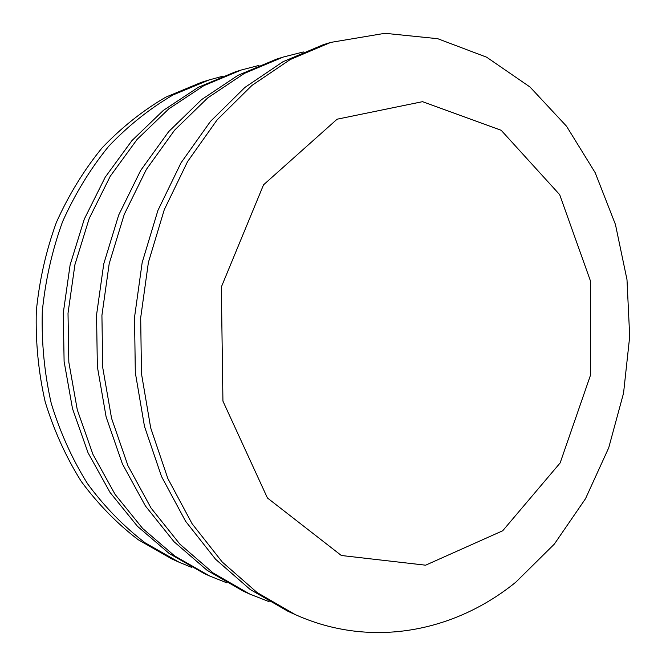 <?xml version="1.0" encoding="UTF-8"?>
<svg xmlns="http://www.w3.org/2000/svg" width="666" height="666" viewBox="0 0 666 666"><rect width="100%" height="100%" fill="white"/><g stroke="black" fill="none" stroke-linecap="round" stroke-linejoin="round"><path stroke-width="1" d="M502.705 530.769L425.607 565.193L341.342 555.494L267.424 497.977L222.935 401.123L221.337 287.013L263.536 184.832L337.096 119.206L422.535 101.665L501.182 130.295L559.681 194.663L590.476 281.01L590.526 375.1L560.131 462.962L502.705 530.769M515.95 582.059C455.103 631.659 371.445 649 295.146 614.543L257.076 592.524L222.261 562.046L192.083 523.709L167.849 478.529L150.699 427.913L141.475 373.651L140.684 317.757L148.401 262.396L164.277 209.69L187.571 161.588L217.216 119.755L251.915 85.456L290.243 59.532L330.744 42.408L384.94 33.3L437.687 38.695L486.646 57.201L530.028 87.03L566.508 126.199L595.171 172.669L615.442 224.475L626.997 279.695L629.695 336.513L623.551 393.14L608.716 447.81L585.481 498.751L554.32 544.122L515.95 582.059M295.146 614.543L287.97 611.305L250.141 589.443L215.551 559.224L185.573 521.237L161.513 476.481L144.48 426.382L135.323 372.677L134.524 317.374L142.166 262.595L157.917 210.439L181.027 162.829L210.456 121.412L244.905 87.429L282.975 61.73L323.226 44.73L330.744 42.408M191.716 567.407L179.096 562.221L145.18 542.857C123.818 526.515 104.645 506.876 87.679 483.924C72.294 459.324 60.156 432.484 51.257 403.405C44.456 373.46 41.459 342.873 42.283 311.63C45.338 280.536 52.098 250.549 62.571 221.678C74.992 193.931 90.368 168.806 108.683 146.295C128.371 125.624 149.825 108.516 173.052 94.947L209.107 79.937L222.269 76.357M269.139 601.673L249.808 594.097L213.278 573.085L179.937 544.214L151.082 508.091L127.939 465.667L111.555 418.273L102.731 367.54L101.923 315.343L109.199 263.653L124.242 214.41L146.37 169.405L174.592 130.178L207.7 97.91L244.372 73.393L283.216 57.068L303.346 51.948M249.808 594.097L243.481 591.25L207.176 570.371L174.042 541.733L145.379 505.919L122.394 463.877L106.127 416.933L97.361 366.691L96.545 315.01L103.763 263.828L118.69 215.06L140.651 170.496L168.673 131.627L201.548 99.642L237.978 75.325L276.59 59.116L283.216 57.068M226.806 582.825L209.748 576.04L174.667 555.943L142.699 528.529L115.076 494.372L92.949 454.387L77.289 409.823L68.831 362.196L68.015 313.236L74.9 264.752L89.186 218.54L110.248 176.257L137.171 139.327L168.814 108.858L203.929 85.623L241.225 70.022L258.999 65.41M209.748 576.04L204.129 573.509L169.256 553.538L137.487 526.331L110.048 492.449L88.062 452.813L72.502 408.641L64.103 361.455L63.287 312.937L70.113 264.901L84.291 219.114L105.203 177.214L131.935 140.609L163.37 110.389L198.268 87.329L235.339 71.845L241.225 70.022M179.096 562.221L171.936 558.999L138.303 539.801C117.116 523.626 98.118 504.187 81.294 481.493C66.051 457.167 54.021 430.644 45.205 401.914C38.462 372.336 35.489 342.116 36.305 311.263C39.319 280.544 46.012 250.924 56.377 222.411C68.681 194.996 83.908 170.163 102.048 147.919C121.553 127.481 142.815 110.556 165.842 97.128L201.598 82.251L209.107 79.937"/></g></svg>
